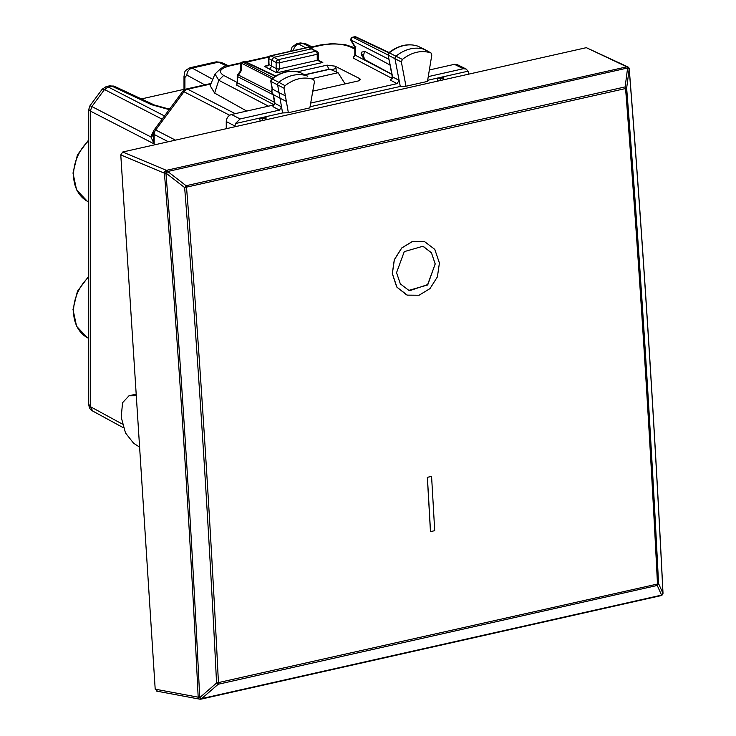 <?xml version="1.0" encoding="UTF-8"?>
<svg xmlns="http://www.w3.org/2000/svg" width="736" height="736" viewBox="0 0 736 736"><rect width="100%" height="100%" fill="white"/><g stroke="black" fill="none" stroke-linecap="round" stroke-linejoin="round"><path stroke-width="1.1" d="M170.016 108.514L168.093 108.974M311.981 78.586L338.072 72.717L345.101 83.922M304.676 74.732L329.719 69.101L338.072 72.717M89.994 105.699L91.871 106.554L90.335 111.062L88.752 109.452L89.994 105.699L102.23 89.176L104.494 89.525L162.113 119.177M88.752 109.452L88.752 404.211L90.353 406.649L122.378 424.102M92.727 411.038L90.353 406.649L90.353 111.072L154.174 143.916L153.171 136.16M102.23 89.176L106.159 86.618L108.183 86.968L104.484 89.525L91.871 106.554L90.335 111.062M305.284 43.534L302.468 43.249L305.302 43.544L312.009 46.865M290.692 51.226L292.118 46.975L296.691 43.746L300.233 42.946L302.468 43.249M184 89.341L141.404 98.928M104.494 89.525L108.201 86.977L111.9 86.149L109.71 85.818L106.159 86.618M184.92 89.516L184.92 77.528L186.852 75.09C187.156 71.447 188.922 69.11 192.17 68.08L212.778 79.332M189.962 67.767L192.17 68.08L218.528 62.146L216.338 61.824L190.044 67.74M154.376 105A6.256 4.812 -64.9 0 0 154.275 104.954L154.275 104.954A6.256 4.812 -64.9 0 0 151.598 104.724L111.9 86.149A6.256 4.812 -64.9 0 1 114.586 86.37L109.71 85.818M296.682 43.746L298.788 44.086L302.496 43.258L310.482 47.214M226.872 66.056L218.528 62.146L221.214 62.376L216.338 61.824M293.498 50.591A6.256 5.042 -61.4 0 1 298.788 44.086L305.688 47.849M168.305 141.744L154.174 134.476L154.174 143.916L150.935 136.96L151.404 135.194A6.256 3.008 17.8 0 0 153.171 134.449M153.171 135.332L150.935 136.96L91.871 106.564M425.141 49.735A2.502 1.969 117.5 0 0 424.92 49.579A2.502 1.969 117.5 0 0 424.838 49.542A2.502 1.969 117.5 0 0 424.672 49.468A37.536 29.468 117.5 0 0 396.106 56.056A2.502 1.969 117.5 0 0 395.02 58.862L400.274 86.443L405.987 86.241L427.478 81.411L431.811 54.979L431.011 52.974L424.92 49.579M402.371 59.423C411.82 52.127 421.286 49.938 430.781 52.872L417.855 46.166A37.324 29.302 117.5 0 0 389.464 52.725A2.291 1.794 117.5 0 0 388.47 55.292L401.368 62.008L402.371 59.423L388.884 52.652C398.452 45.292 408.075 43.111 417.754 46.129L417.855 46.166A2.291 1.794 117.5 0 1 418.011 46.239L424.838 49.542M401.368 62.008L405.987 86.241M285.053 85.67L284.032 88.237L288.356 112.718L309.847 107.879L314.465 81.567L313.462 79.433C304.014 76.388 294.547 78.467 285.053 85.67L278.788 82.303A37.536 29.468 -62.5 0 1 307.344 76.038A2.502 1.969 -62.5 0 1 307.501 76.102A2.502 1.969 -62.5 0 1 307.574 76.139A2.502 1.969 -62.5 0 1 307.786 76.277M285.366 95.818L279.018 92.672L277.674 85.091A2.502 1.969 -62.5 0 1 278.788 82.303L272.136 78.964A37.324 29.302 -62.5 0 1 300.536 72.735A2.291 1.794 -62.5 0 1 300.674 72.79L307.501 76.102M307.574 76.139L300.444 72.698C290.803 69.561 281.18 71.631 271.556 78.899L272.136 78.964A2.291 1.794 -62.5 0 0 271.124 81.512L284.032 88.237M273.093 94.429L274.602 102.948A2.502 1.086 -10 0 0 274.988 103.408L281.52 106.849L279.468 110.106L240.138 118.956L235.345 123.565L282.596 112.93L280.002 98.228L286.35 101.375M282.596 112.93L288.356 112.718M392.196 76.461L388.084 54.841L392.592 76.912L399.114 80.353L397.072 83.637L390.549 80.206L392.592 76.912A2.502 1.095 169.2 0 1 392.196 76.461L390.549 80.206M310.684 103.077L397.072 83.637M310.04 106.757L400.274 86.443M210.137 85.689L214.636 93.095L246.744 111.072M215.004 73.986L218.767 80.279L214.636 93.095M273.387 94.622L271.538 91.871L272.108 88.67L271.924 92.331L273.452 94.659L280.002 98.228L279.018 92.672L272.467 89.102L270.728 81.043L271.556 78.899M273.424 94.64L274.988 103.408L272.946 106.674L274.602 102.957M418.168 46.322A2.291 1.794 117.5 0 0 418.02 46.239L417.643 46.101M307.758 47.38L308.292 47.463A2.502 1.932 -65.6 0 1 309.35 47.546A2.502 2.502 0 0 0 307.749 47.389L270.443 55.78A2.502 1.297 77.3 0 1 270.968 55.853L308.292 47.463L317.014 51.327A2.502 1.969 -62.5 0 0 315.864 51.189A2.502 1.297 77.3 0 1 317.234 54.262A2.502 0.856 0 0 0 318.366 53.544A2.502 2.502 0 0 0 317.014 51.327M318.642 60.352L322.81 62.459L317.234 60.343A2.502 1.297 77.3 0 1 317.234 60.324A2.502 0.856 0 0 0 318.366 59.607L320.169 61.576L322.81 62.459L276.81 72.809L269.569 69.147L271.667 66.332L271.667 60.159L273.755 57.334L311.392 48.87L315.864 51.189L278.226 59.662L270.968 55.853A2.502 2.024 117.9 0 0 268.852 58.668L269.026 64.897L264.39 66.323L269.026 64.998M279.606 68.816A2.502 0.837 179.7 0 1 276.138 68.586A5.005 2.585 77.3 0 1 276.138 68.549A2.502 0.856 0 0 0 279.606 68.798A2.502 1.297 -102.7 0 0 279.606 68.816L279.606 62.726L317.234 54.262L317.234 60.324L279.606 68.798L276.81 72.809L276.138 68.586L268.677 64.382M234.913 126.758L235.042 125.865L235.097 126.721M235.345 123.565L235.042 125.865M226.256 128.708L226.256 121.56C226.568 117.916 228.307 115.57 231.481 114.503L274.28 104.871M428.269 76.618L463.321 68.733L466.136 69.028L468.105 71.18L468.731 74.143M427.662 80.279L468.105 71.18M443.707 79.773L443.799 76.654L443.201 77.639A2.502 0.856 180 0 1 440.248 78.301L437.359 78.099L437.828 81.098M262.54 120.538L262.54 118.294A2.502 0.856 0 0 0 265.494 117.631L266.092 116.647L266 119.766M262.54 118.294L259.652 118.091L260.121 121.09M466.127 69.018L457.24 64.621L454.434 64.326L429.355 69.975M312.782 91.135L358.312 80.951L360.557 79.58L359.729 78.623L335.046 66.157L327.069 65.145L297.399 71.824M335.046 66.157L336.085 68.512L331.375 69.672M243.984 61.668L244.545 61.732A2.502 1.96 -64.8 0 1 245.64 61.833A2.502 2.502 0 0 0 244.002 61.658M244.021 61.658L242.291 62.045A2.502 1.297 77.3 0 1 242.825 62.128L244.545 61.732L275.328 76.25M240.184 71.346L240.341 64.428A2.502 1.665 1.3 0 1 241.334 63.14L271.832 78.678M236.918 83.775L236.615 85.091L237.608 82.855L237.608 76.636L241.16 70.849L240.184 71.502M352.71 37.196L352.756 37.186A2.502 2.502 0 0 0 351.155 40.912A2.502 1.196 -30.7 0 1 351.192 40.084A2.502 2.006 117 0 1 353.28 37.269L355.01 36.874A2.502 1.96 -64.8 0 1 356.095 36.975A2.502 2.502 0 0 0 354.485 36.8L354.485 36.8A2.502 1.297 77.3 0 1 355.01 36.874L388.737 52.78M354.485 36.8L352.756 37.186L388.111 55.007M354.826 54.712L353.133 57.997L355.212 55.172L355.212 46.846L355.966 46.948M391.8 74.373L355.212 55.172A2.502 0.856 0 0 1 354.816 54.712L354.816 47.086M390.016 65.016L364.614 51.299L361.266 52.293L361.266 54.906L364.614 59.524L391.764 74.189M364.614 59.524L363.437 55.669L364.614 51.299M662.253 594.909A2.502 2.392 -135.6 0 0 662.29 594.872A2.502 2.502 0 0 0 662.998 592.995C654.35 419.216 643.098 244.527 629.243 68.945A2.502 2.502 0 0 0 627.817 66.884L586.325 47.674L122.71 152.012L120.778 154.9L155.195 689.172L157.44 691.122M155.195 689.172L198.177 697.185A2.502 2.052 100.6 0 0 200.284 699.182M122.71 152.012L166.419 170.347A2.502 1.969 112.8 0 0 164.422 173.208L166.29 173.337L184.644 187.57L186.088 185.72A2.502 1.297 77.3 0 1 186.53 187.349C199.677 353.28 210.321 518.438 218.445 682.842L218.445 682.842A2.502 1.297 77.3 0 1 218.206 684.25L216.559 683.017L657.487 584.034A2.502 1.297 77.3 0 1 657.248 585.451L218.206 684.25L201.682 698.602A2.502 1.297 77.3 0 1 201.103 699.126A2.502 1.297 77.3 0 1 200.799 699.126L200.689 699.182A2.502 2.502 0 0 0 201.103 699.126L660.983 595.636A2.502 1.297 77.3 0 1 660.68 595.636M627.817 66.884A2.502 2.033 115.3 0 0 626.686 66.764L629.188 69.083L626.649 88.099L625.14 86.912L186.088 185.72L167.734 171.488A2.502 1.297 -102.7 0 0 166.741 170.356L166.29 173.337L167.734 171.488L627.615 67.997A2.502 1.297 -102.7 0 0 626.621 66.866L166.419 170.347A2.502 0.506 92.4 0 0 165.959 173.328L165.959 173.328C180.035 348.873 191.286 523.563 199.714 697.397L201.682 698.602L661.563 595.111A2.502 1.297 77.3 0 1 660.983 595.636A2.502 2.502 0 0 0 662.216 594.946L662.878 593.216L658.564 583.556L657.487 584.034C649.17 419.676 638.526 254.518 625.572 88.541L626.649 88.099C639.612 254.058 650.247 419.207 658.564 583.556L657.248 585.451L661.563 595.111L662.952 593.152C654.295 419.354 643.043 244.665 629.188 69.083L628.875 68.687L629.188 69.083M662.63 592.664L662.952 593.152L662.63 592.664M120.778 154.9L164.422 173.208C178.489 348.726 189.741 523.388 198.177 697.185A2.502 0.681 -2.8 0 0 199.723 697.397L200.698 699.182M200.799 699.126L200.045 697.378L216.559 683.017C208.435 518.632 197.8 353.482 184.644 187.57L625.572 88.541A2.502 1.297 77.3 0 0 625.14 86.912L627.615 67.997L629.124 69.184L626.686 66.764L586.325 47.674M409.823 290.646L427.855 284.528L435.16 263.939L431.517 252.945L423.32 246.404M424.433 241.491L412.602 241.353L401.681 247.986L394.294 259.716L392.297 273.59L396.676 286.893L406.539 294.86M430.523 531.622L430.45 531.604A9903.699 5115.43 -102.7 0 0 427.322 477.333L431.572 476.413A9903.818 5115.494 77.3 0 1 434.7 530.684L430.523 531.622A9903.818 5115.494 -102.7 0 0 427.395 477.351M431.572 476.413L427.322 477.333M136.298 395.738L128.993 395.775L122.562 402.739L121.192 417.183L125.488 432.943L133.602 443.238L139.601 447.129M439.41 263.019L434.783 249.366L424.405 241.482L412.666 241.371L401.746 248.014L394.367 259.744L392.362 273.608L396.971 287.261L407.339 295.136L419.06 295.246L429.99 288.604L437.396 276.883L439.41 263.019M396.548 272.67L400.338 283.884L408.857 290.37L427.487 284.998L435.224 263.966L431.425 252.733L422.887 246.256L404.266 251.629L396.548 272.67M304.952 74.87L330.262 69.175M88.752 140.696A38.355 30.112 117.5 0 0 87.336 201.268L76.581 189.906L73.002 173.08L77.427 154.9L88.752 139.812M88.752 276.212L77.427 291.3L73.002 309.479L76.581 326.306L87.336 337.668A38.355 30.112 -62.5 0 1 88.752 277.095M186.852 75.09L204.755 84.861M184.92 77.528L184.009 76.388C185.104 71.521 183.365 71.355 190.063 67.74M229.678 115.276L183.991 91.761A6.256 4.959 -62.8 0 1 187.698 89.212L210.836 84.005M235.207 113.666L187.698 89.212A6.256 3.229 77.3 0 0 186.355 89.001L211.076 83.444M175.453 140.144L155.692 129.968L183.991 91.761A6.256 0.773 -143.5 0 0 182.703 91.384A6.256 6.256 0 0 1 186.355 89.001M154.404 129.591A6.256 6.256 0 0 0 153.171 133.308A6.256 2.144 180 0 0 154.174 134.476A6.256 4.959 -62.8 0 1 155.692 129.968A6.256 0.773 36.5 0 0 154.404 129.591L182.703 91.384M108.201 86.977L164.496 115.957M151.598 104.724L169.197 109.609M153.815 130.612L151.404 135.194M268.493 106.177L218.767 80.279L223.67 75.431C217.994 71.742 220.018 68.558 229.733 65.9L228.39 65.688C225.446 64.98 220.947 67.841 214.884 74.262M354.816 49.1L350.364 46.92C342.433 43.737 332.948 43.148 321.917 45.154L309.985 47.831M268.75 57.114L246.33 62.164M240.562 63.462L229.733 65.9M321.917 45.154A6.256 3.229 -102.7 0 0 320.574 44.942L309.23 47.49M350.364 46.92L353.142 47.196L345.11 44.648L332.129 43.617L320.574 44.942M279.468 110.106L272.946 106.674M276.138 68.549L276.138 62.486L268.852 58.668A2.502 0.745 178.4 0 1 268.493 58.291L268.649 64.639L266.506 66.056L268.842 65.532M269.569 69.147L264.39 66.323L268.29 65.449M318.366 53.544L318.366 59.634A2.502 0.837 179.7 0 1 318.366 59.634L318.366 59.634A2.502 0.837 179.7 0 1 317.234 60.343M278.226 59.662A2.502 1.297 77.3 0 1 279.606 62.726A2.502 0.856 180 0 1 276.138 62.486A2.502 1.969 117.5 0 1 278.226 59.662M240.138 118.956L231.481 114.503M234.913 126.012L226.256 121.56M463.321 68.733L454.434 64.326M359.729 78.623L359.6 80.537M328.891 69.285L327.069 65.145M336.085 68.512L336.196 71.87M271.529 91.798L237.71 74.686A2.502 2.502 0 0 0 237.222 76.176A2.502 0.856 180 0 0 237.608 76.636L273.148 94.742M237.222 76.176L237.222 82.404A2.502 0.856 0 0 0 237.608 82.855L274.5 102.359M273.249 77.63L242.825 62.128A2.502 2.006 117 0 0 241.334 63.14L241.16 70.849M237.222 82.487L223.67 75.431M274.234 104.88L236.615 85.091M355.212 46.846L351.192 40.084L388.93 59.312M392.647 78.743L353.133 57.997M265.494 119.876L265.494 117.631M443.201 77.639L443.201 79.884M440.248 78.301L440.248 80.555M361.137 53.627L363.437 55.669M662.29 594.872A2.502 2.392 -135.6 0 0 662.952 593.152M661.186 595.553L662.216 594.946M130.53 395.628L136.206 394.349M88.752 404.211C89.047 407.79 90.326 410.044 92.607 410.982L123.427 427.772M87.336 201.268L88.752 202.06M87.336 337.668L88.752 338.459M300.242 42.946L305.33 43.562M169.492 109.213L154.275 104.954L114.586 86.37M184 90.077L184 76.415M221.214 62.376L228.316 65.706M153.171 133.308L153.171 136.427M214.894 74.226L210.119 85.735M269.164 56.506L245.594 61.815M240.939 62.864L228.39 65.688M388.084 54.841L388.884 52.652M270.462 55.78A2.502 2.502 0 0 0 268.493 58.291M312.46 48.953L309.35 47.546M242.291 62.045A2.502 2.502 0 0 0 240.341 64.418M237.222 82.404L236.882 83.858M237.71 74.686L240.286 71.217M354.826 47.086L351.155 40.912M354.816 48.015L353.142 47.196M356.095 36.975L389.05 52.514M272.099 88.762L270.738 81.061M275.706 76.01L245.64 61.833M156.74 691.141L199.769 699.163A2.502 2.502 0 0 0 200.367 699.2M128.993 395.775L136.188 394.156"/></g></svg>
